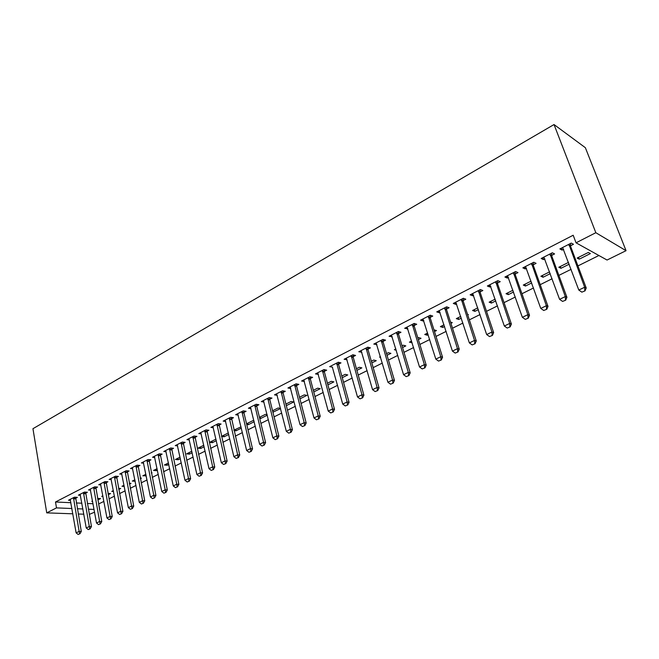 <?xml version="1.0" encoding="UTF-8"?>
<svg xmlns="http://www.w3.org/2000/svg" width="659" height="659" viewBox="0 0 659 659"><rect width="100%" height="100%" fill="white"/><g stroke="black" fill="none" stroke-linecap="round" stroke-linejoin="round"><path stroke-width="0.99" d="M98.578 503.995L103.9 501.392M108.982 498.871L114.427 496.161M119.543 493.624L125.119 490.856M130.276 488.294L135.985 485.452M141.183 482.874L147.031 479.966M152.278 477.363L158.267 474.389M163.547 471.762L169.684 468.714M175.006 466.07L181.291 462.947M186.662 460.287L193.095 457.082M198.516 454.397L205.106 451.118M210.567 448.408L217.322 445.056M222.833 442.313L229.752 438.878M235.312 436.118L242.405 432.592M248.006 429.808L255.28 426.2M260.931 423.391L268.378 419.692M274.086 416.859L281.722 413.061M287.472 410.203L295.306 406.315M301.114 403.432L309.137 399.445M314.994 396.537L323.231 392.443M329.138 389.51L337.589 385.317M343.553 382.352L352.211 378.044M358.232 375.053L367.121 370.646M373.2 367.623L382.311 363.093M388.448 360.045L397.805 355.399M404 352.326L413.597 347.557M419.849 344.451L429.709 339.55M436.019 336.419L446.143 331.395M452.519 328.223L462.906 323.067M469.34 319.862L480.016 314.565M486.515 311.336L497.479 305.891M504.044 302.629L515.305 297.036M521.936 293.741L533.51 287.991M540.215 284.663L552.102 278.757M558.873 275.388L571.098 269.325M577.943 265.923L598.907 255.503M98.652 503.995L99.616 509.695M94.566 512.183L89.294 514.399M70.917 502.71L55.504 501.993L573.19 235.238L576.04 242.809L607.054 260.033L626.05 250.684L585.357 147.69L554.03 124.543L32.95 428.704L46.74 512.867L56.493 507.891L71.922 508.526M108.216 494.744L110.572 493.566L107.969 493.418M103.002 496.482L101.725 496.416L102.878 495.84M85.588 493.171L87.4 492.24L84.434 492.075L78.396 495.156L80.472 495.271M129.469 484.118L130.984 483.36L129.296 483.245M124.271 486.416L121.964 486.268L124.04 485.23M106.058 482.726L107.919 481.778L104.962 481.572L98.735 484.76L100.868 484.9M151.422 473.137L152.04 472.824L151.348 472.775M146.191 475.749L142.838 475.806L145.894 474.274M127.195 471.943L129.098 470.971L126.157 470.732L119.724 474.027L121.923 474.192M168.786 464.447L167.18 465.254L164.379 465.007L168.473 462.947M149.016 460.814L150.969 459.817L148.044 459.545L141.397 462.939L143.67 463.145M192.156 452.758L189.397 454.142L186.621 453.853L191.827 451.242M171.562 449.306L173.564 448.293L170.656 447.972L163.794 451.489L166.134 451.728M216.333 440.673L212.346 442.667L209.587 442.337L215.979 439.133M194.875 437.419L196.926 436.373L194.043 436.019L186.942 439.644L189.364 439.932M241.046 426.851L233.912 430.146M241.351 428.152L236.062 430.805L234.003 430.525M218.986 425.121L221.094 424.042L218.236 423.646L210.888 427.403L213.401 427.74M267.134 414.626L265.412 414.354L259.457 417.336M267.274 415.195L260.577 418.539L259.712 418.407M243.945 412.386L246.104 411.29L243.278 410.837L235.667 414.725L238.27 415.121M286.319 405.664L293.733 401.957L291.072 401.488L285.915 404.074M269.795 399.206L272.002 398.077L269.21 397.575L261.335 401.603L264.037 402.072M313.775 391.932L320.266 388.686L317.646 388.159L313.346 390.317M296.575 385.54L298.848 384.378L296.089 383.826L287.925 388.003L290.726 388.522M342.26 377.689L347.754 374.938L345.184 374.353L341.807 376.05M324.343 371.371L326.683 370.185L323.964 369.567L315.496 373.9L318.388 374.411M371.833 362.895L376.256 360.687L373.727 360.045L371.355 361.239M353.158 356.676L355.563 355.448L352.894 354.773L344.105 359.27L347.095 359.773M402.55 347.532L405.812 345.901L403.341 345.201L402.048 345.851M396.265 350.234L394.346 349.707L395.878 348.94M383.077 341.411L385.548 340.151L382.937 339.41L373.801 344.08L376.899 344.566M434.495 331.559L436.505 330.554L433.96 329.846M428.193 334.706L427.172 335.217L424.742 334.467L427.666 333.001M414.165 325.554L416.71 324.253L414.157 323.445L404.667 328.297L407.863 328.767M467.725 314.936L468.376 314.607L467.519 314.302M461.3 318.149L458.689 319.458L456.316 318.635L460.74 316.419M446.489 309.063L449.117 307.728L446.629 306.839L436.752 311.888L439.256 312.753L440.072 312.341M495.782 300.899L491.433 303.074L489.135 302.184L495.181 299.153M480.131 291.904L482.841 290.52L480.427 289.548L470.147 294.812L472.577 295.759L473.582 295.248M531.706 282.933L525.495 286.039L523.279 285.067L531.072 281.154M515.173 274.029L517.966 272.604L515.635 271.541L504.918 277.027L507.273 278.057L508.484 277.439M569.187 264.185L560.957 268.304L558.824 267.249L568.511 262.389M551.698 255.395L554.581 253.921L552.341 252.768L541.171 258.485L543.436 259.613L544.869 258.88M76.329 502.957L81.873 503.221M87.342 503.476L93.043 503.74M570.546 245.782L573.478 244.283L571.287 243.08L559.87 248.921L562.094 250.091L563.643 249.3M590.382 253.583L588.322 252.455L577.144 258.056L579.228 259.16L590.382 253.583M533.246 264.811L536.08 263.361L533.798 262.257L522.859 267.851L525.165 268.93L526.483 268.254M550.249 273.658L543.049 277.258L540.866 276.245L549.598 271.87M497.471 283.057L500.222 281.657L497.85 280.643L487.355 286.006L489.752 286.994L490.856 286.434M513.559 292.011L508.295 294.639L506.038 293.708L512.941 290.248M463.145 300.57L465.806 299.211L463.359 298.28L453.285 303.437L455.756 304.343L456.654 303.881M478.368 309.615L474.9 311.345L472.569 310.488L477.783 307.877M430.17 317.391L432.757 316.073L430.236 315.224L420.549 320.175L423.094 320.999L423.811 320.636M450.945 323.33L452.288 322.655L450.534 322.07M444.586 326.51L442.782 327.408L440.377 326.625L444.034 324.796M398.473 333.561L400.977 332.276L398.398 331.502L389.082 336.263L392.229 336.741M418.366 339.624L421.019 338.298L418.572 337.565L417.847 337.927M412.13 342.738L409.404 342.161L411.611 341.049M367.977 349.113L370.416 347.87L367.771 347.169L358.809 351.749L361.857 352.236M387.047 355.283L390.902 353.356L388.398 352.689L386.553 353.619M380.647 357.4L379.568 357.12L380.441 356.684M338.619 364.097L340.983 362.887L338.298 362.244L329.665 366.651L332.606 367.162M356.906 370.358L361.873 367.879L359.328 367.269L356.437 368.711M310.331 378.521L312.638 377.343L309.903 376.767L301.583 381.017L304.433 381.528M327.885 384.872L333.891 381.874L331.296 381.322L327.449 383.25M283.065 392.434L285.306 391.289L282.53 390.762L274.506 394.865L277.266 395.367M299.919 398.86L306.88 395.384L304.244 394.881L299.507 397.253M256.755 405.853L258.938 404.741L256.129 404.264L248.385 408.226L251.038 408.654M280.545 408.382L278.131 407.97L272.562 410.763M280.577 408.539L272.925 412.213M231.358 418.811L233.492 417.724L230.642 417.295L223.17 421.117L225.724 421.488M253.97 420.78L252.908 420.623L246.573 423.795M254.201 421.735L248.212 424.726L246.738 424.511M206.827 431.324L208.903 430.261L206.036 429.882L198.812 433.573L201.275 433.886M228.731 434.47L224.101 436.785L221.49 436.456M228.376 432.922L221.473 436.382M183.12 443.416L185.146 442.378L182.255 442.049L175.269 445.616L177.658 445.879M204.142 446.769L200.773 448.449L198.013 448.145L203.804 445.237M160.195 455.105L162.172 454.1L159.256 453.804L152.509 457.264L154.807 457.486M180.377 458.656L178.194 459.743L175.409 459.471L180.055 457.148M138.019 466.424L139.947 465.443L137.006 465.188L130.474 468.524L132.706 468.714M157.394 470.147L156.331 470.683L153.522 470.444L157.089 468.656M116.544 477.38L118.422 476.416L115.473 476.202L109.147 479.431L111.313 479.587M140.359 478.673L141.43 478.137L140.235 478.047M135.169 481.268L132.319 481.078L134.881 479.793M95.744 487.989L97.581 487.05L94.616 486.861L88.487 489.999L90.588 490.123M118.752 489.472L120.696 488.5L118.546 488.368M113.546 491.49L111.766 491.383L113.373 490.576M75.587 498.27L77.383 497.356L74.409 497.199L68.47 500.239L70.513 500.338M97.837 499.934L100.596 498.558L97.573 498.501M92.622 501.417L91.832 501.375L92.548 501.013M77.334 508.748L82.886 508.97M88.364 509.201L94.064 509.432M46.74 512.867L72.836 513.806M78.256 514.004L83.808 514.201M55.504 501.993L56.493 507.891M576.04 242.809L595.827 232.709L554.03 124.543M626.05 250.684L595.827 232.709M561.369 248.155L562.094 250.091M578.553 257.356L579.228 259.16M542.736 257.685L543.436 259.613M560.29 266.508L560.957 268.304M524.49 267.019L525.165 268.93M542.406 275.478L543.049 277.258M506.614 276.154L507.273 278.057M524.869 284.268L525.495 286.039M489.11 285.108L489.752 286.994M507.694 292.884L508.295 294.639M471.959 293.881L472.577 295.759M490.848 301.328L491.433 303.074M455.147 302.481L455.756 304.343M474.323 309.606L474.9 311.345M438.672 310.908L439.256 312.753M458.129 317.729L458.689 319.458M422.518 319.17L423.094 320.999M442.238 325.694L442.782 327.408M406.677 327.268L407.237 329.088M426.645 333.512L427.172 335.217M391.149 335.209L391.685 337.021M411.348 341.189L411.859 342.878M375.91 343.001L376.437 344.805M360.959 350.654L361.47 352.433M346.288 358.15L346.782 359.929M345.258 405.952L347.787 404.956L345.258 405.952L342.729 404.082L332.375 367.277M317.819 372.978L318.223 374.493M303.997 380.317L304.334 381.586M290.438 387.541L290.693 388.538M272.76 410.664L273.156 412.254M260.198 416.966L260.577 418.539M247.842 423.16L248.212 424.726M235.691 429.248L236.062 430.805M223.747 435.237L224.101 436.785M212 441.126L212.346 442.667M200.443 446.926L200.773 448.449M189.067 452.626L189.397 454.142M177.881 458.236L178.194 459.743M166.867 463.755L167.18 465.254M156.026 469.192L156.331 470.683M145.359 474.538L145.655 476.02M134.856 479.81L135.144 481.276M581.848 292.151L585.035 290.874L581.848 292.151L578.808 290.059L562.613 247.52M568.939 244.283L584.657 287.233L586.222 287.991L585.035 290.874M570.447 243.509L570.669 246.54L586.222 287.991M578.808 290.059L584.657 287.233L584.78 290.751M562.588 301.418L565.719 300.158L562.588 301.418L559.59 299.343L543.864 257.109M550.059 253.937L565.315 296.575L566.913 297.3L565.719 300.158M551.608 253.147L551.822 256.153L566.913 297.3M559.59 299.343L565.315 296.575L565.447 300.043M543.733 310.488L546.805 309.252L543.733 310.488L540.775 308.428L525.511 266.491M531.574 263.394L546.377 305.718L548.008 306.41L546.805 309.252M533.164 262.579L533.362 265.561L548.008 306.41M540.775 308.428L546.377 305.718L546.533 309.137M525.281 319.368L528.296 318.157L525.281 319.368L522.365 317.325L507.537 275.684M513.468 272.653L527.843 314.673L529.515 315.332L528.296 318.157M515.099 271.821L515.289 274.77L529.515 315.332M522.365 317.325L527.843 314.673L528.024 318.05M507.208 328.058L510.173 326.872L507.208 328.058L504.333 326.032L489.925 284.696M495.741 281.714L509.704 323.437L511.4 324.063L510.173 326.872M497.405 280.866L497.586 283.79L511.4 324.063M504.333 326.032L509.704 323.437L509.893 326.765M489.505 336.568L492.43 335.406L489.505 336.568L486.671 334.558L472.676 293.51M478.376 290.603L491.927 332.021L493.657 332.614L492.43 335.406M480.073 289.729L480.238 292.629L493.657 332.614M486.671 334.558L491.927 332.021L492.141 335.307M472.174 344.912L475.04 343.759L472.174 344.912L469.373 342.919L455.781 302.16M461.358 299.301L474.521 340.431L476.284 340.991L475.04 343.759M463.088 298.42L463.244 301.295L476.284 340.991M469.373 342.919L474.521 340.431L474.752 343.668M455.18 353.084L458.005 351.955L455.18 353.084L452.42 351.099L439.215 310.628M444.685 307.827L457.47 348.66L459.257 349.204L458.005 351.955M446.448 306.929L446.588 309.779L459.257 349.204M452.42 351.099L457.47 348.66L457.708 351.865M438.54 361.091L441.316 359.979L438.54 361.091L435.813 359.122L422.971 318.931M428.342 316.188L440.756 356.733L442.568 357.244L441.316 359.979M430.129 315.274L430.261 318.099L442.568 357.244M435.813 359.122L440.756 356.733L441.011 359.896M422.221 368.933L424.956 367.846L422.221 368.933L419.528 366.989L407.056 327.078M412.312 324.385L424.38 364.649L426.216 365.135L424.956 367.846M414.132 323.454L414.256 326.263L426.216 365.135M419.528 366.989L424.38 364.649L424.651 367.771M406.224 376.627L408.918 375.564L406.224 376.627L403.563 374.699L391.438 335.06M396.594 332.424L408.325 372.401L410.186 372.862L408.918 375.564M398.44 331.518L398.555 334.261L410.186 372.862M403.563 374.699L408.325 372.401L408.605 375.482M390.54 384.172L393.184 383.126L390.54 384.172L387.912 382.261L376.124 342.894M381.182 340.308L392.575 380.004L394.461 380.441L393.184 383.126M383.052 339.443L383.159 342.112L394.461 380.441M387.912 382.261L392.575 380.004L392.871 383.052M375.152 391.57L377.764 390.54L375.152 391.57L372.566 389.675L361.099 350.58M366.066 348.043L377.137 387.459L379.04 387.879L377.764 390.54M367.961 347.219L368.051 349.805L379.04 387.879M372.566 389.675L377.137 387.459L377.442 390.474M360.061 398.835L362.631 397.814L360.061 398.835L357.507 396.949L346.362 358.117M351.231 355.629L361.997 394.774L363.916 395.169L362.631 397.814M353.142 354.839L353.232 357.359L363.916 395.169M357.507 396.949L361.997 394.774L362.31 397.748M336.675 363.068L347.136 401.957L349.072 402.328L347.787 404.956M338.611 362.318L338.693 364.773L349.072 402.328M342.729 404.082L347.136 401.957L347.466 404.89M330.727 412.938L333.223 411.957L330.727 412.938L328.231 411.084L317.696 372.78M322.383 370.374L332.556 408.992L334.508 409.346L333.223 411.957M324.343 369.658L324.417 372.047L334.508 409.346M328.231 411.084L332.556 408.992L332.894 411.9M316.468 419.799L318.923 418.836L316.468 419.799L314.005 417.954L303.75 379.905M308.363 377.549L318.248 415.903L320.216 416.241L318.923 418.836M310.331 376.857L310.397 379.197L320.216 416.241M314.005 417.954L318.248 415.903L318.594 418.778M302.473 426.53L304.886 425.582L302.473 426.53L300.034 424.701L290.059 386.907M294.589 384.592L304.203 422.691L306.188 423.004L304.886 425.582M296.575 383.925L296.641 386.207L306.188 423.004M300.034 424.701L304.203 422.691L304.557 425.533M288.733 433.144L291.113 432.205L288.733 433.144L286.319 431.324L276.623 393.785M281.063 391.512L290.413 429.347L292.415 429.643L291.113 432.205M283.065 390.861L283.123 393.094L292.415 429.643M286.319 431.324L290.413 429.347L290.776 432.156M275.24 439.635L277.587 438.713L275.24 439.635L272.859 437.831L263.419 400.54M267.785 398.308L276.871 435.887L278.889 436.167L277.587 438.713M269.803 397.682L269.852 399.856L278.889 436.167M272.859 437.831L276.871 435.887L277.25 438.663M261.985 446.011L264.3 445.097L261.985 446.011L259.63 444.215L250.445 407.171M254.736 404.98L263.575 442.313L265.602 442.568L264.3 445.097M256.771 404.371L256.812 406.504L265.602 442.568M259.63 444.215L263.575 442.313L263.954 445.056M248.962 452.272L251.244 451.374L248.962 452.272L246.639 450.492L237.701 413.687M241.911 411.537L250.511 448.622L252.554 448.861L251.244 451.374M243.962 410.944L244.003 413.036L252.554 448.861M246.639 450.492L250.511 448.622L250.906 451.341M236.177 458.425L238.426 457.544L236.177 458.425L233.871 456.654L225.18 420.096M229.316 417.979L237.677 454.817L239.736 455.039L238.426 457.544M231.375 417.402L239.736 455.039M233.871 456.654L237.677 454.817L238.08 457.503M223.607 464.463L225.823 463.598L223.607 464.463L221.333 462.717L212.865 426.389M216.935 424.305L225.073 460.913L227.133 461.119L225.823 463.598M219.01 423.753L227.133 461.119M221.333 462.717L225.073 460.913L225.477 463.565M211.259 470.411L213.442 469.554L211.259 470.411L209.002 468.664L200.773 432.576M204.768 430.533L212.684 466.893L214.76 467.083L213.442 469.554M206.852 429.989L214.76 467.083M209.002 468.664L212.684 466.893L213.096 469.521M199.117 476.243L201.275 475.403L199.117 476.243L196.893 474.521L188.878 438.655M192.807 436.645L200.501 472.775L202.585 472.956L201.275 475.403M194.899 436.126L202.585 472.956M196.893 474.521L200.501 472.775L200.929 475.378M187.181 481.984L189.314 481.161L187.181 481.984L184.981 480.271L177.18 444.644M181.052 442.659L188.532 478.558L190.624 478.722L189.314 481.161M183.153 442.148L190.624 478.722M184.981 480.271L188.532 478.558L188.96 481.128M175.451 487.627L177.551 486.812L175.451 487.627L173.268 485.93L165.681 450.525M169.487 448.573L176.76 484.241L178.869 484.39L177.551 486.812M171.595 448.079L178.869 484.39M173.268 485.93L176.76 484.241L177.197 486.787M163.918 493.179L165.986 492.372L163.918 493.179L161.76 491.49L154.371 456.308M158.111 454.397L165.187 489.826L167.304 489.966L165.986 492.372M160.228 453.903L167.304 489.966M161.76 491.49L165.187 489.826L165.631 492.355M152.567 498.632L154.61 497.842L152.567 498.632L150.433 496.96L143.242 462M146.924 460.114L153.811 495.329L155.928 495.453L154.61 497.842M149.049 459.636L155.928 495.453M150.433 496.96L153.811 495.329L154.255 497.825M141.405 504.003L143.423 503.221L141.405 504.003L139.296 502.339L132.294 467.593M135.919 465.74L142.616 500.733L144.741 500.84L143.423 503.221M138.044 465.279L144.741 500.84M139.296 502.339L142.616 500.733L143.069 503.204M130.433 509.283L132.418 508.509L130.433 509.283L128.34 507.628L121.528 473.104M125.086 471.284L131.602 506.054L133.736 506.145L132.418 508.509M127.228 470.823L133.736 506.145M128.34 507.628L131.602 506.054L132.064 508.501M119.625 514.481L121.594 513.715L119.625 514.481L117.557 512.834L110.926 478.525M114.427 476.729L120.77 511.285L122.912 511.368L121.594 513.715M116.577 476.284L122.912 511.368M117.557 512.834L120.77 511.285L121.24 513.707M108.999 519.589L110.943 518.839L108.999 519.589L106.947 517.958L100.498 483.863M103.941 482.091L110.111 516.434L112.252 516.508L110.943 518.839M106.091 481.655L112.252 516.508M106.947 517.958L110.111 516.434L110.58 518.831M98.537 524.622L100.456 523.88L98.537 524.622L96.511 522.999L90.225 489.11M93.619 487.372L99.624 521.5L101.774 521.557L100.456 523.88M95.777 486.935L101.774 521.557M96.511 522.999L99.624 521.5L100.102 523.872M88.248 529.572L90.135 528.847L88.248 529.572L86.238 527.966L80.118 494.283M83.462 492.57L89.303 526.483L91.453 526.533L90.135 528.847M85.621 492.141L91.453 526.533M86.238 527.966L89.303 526.483L89.781 528.839M78.108 534.449L79.978 533.732L78.108 534.449L76.123 532.851L70.167 499.365M73.462 497.685L79.138 531.393L81.296 531.434L79.978 533.732M75.62 497.265L81.296 531.434M76.123 532.851L79.138 531.393L79.624 533.724M569.096 245.683L570.669 246.54M568.972 245.074L570.554 245.931M550.207 255.33L551.822 256.153M550.084 254.72L551.698 255.552M531.714 264.77L533.362 265.561M531.599 264.168L533.246 264.959M513.608 274.012L515.289 274.77M513.493 273.419L515.173 274.177M495.873 283.073L497.586 283.79M495.766 282.48L497.479 283.205M478.5 291.937L480.238 292.629M478.393 291.352L480.139 292.052M461.473 300.628L463.244 301.295M461.382 300.051L463.145 300.718M444.792 309.145L446.588 309.779M444.701 308.577L446.497 309.211M428.441 317.498L430.261 318.099M428.35 316.93L430.17 317.531M412.41 325.686L414.256 326.263M412.328 325.118L414.165 325.694M396.693 333.709L398.555 334.261M396.611 333.149L398.473 333.701M381.273 341.584L383.159 342.112M381.19 341.024L383.077 341.551M366.149 349.303L368.051 349.805M366.075 348.751L367.977 349.254M351.313 356.881L353.232 357.359M351.239 356.33L353.158 356.816M336.749 364.32L338.693 364.773M336.675 363.768L338.619 364.229M322.457 371.618L324.417 372.047M322.383 371.075L324.343 371.511M308.428 378.777L310.397 379.197M308.354 378.241L310.331 378.653M294.647 385.812L296.641 386.207M294.581 385.276L296.575 385.672M281.121 392.723L283.123 393.094M281.063 392.187L283.057 392.566M267.834 399.502L269.852 399.856M267.776 398.975L269.786 399.329M254.786 406.166L256.812 406.504M254.728 405.647L256.755 405.985M241.96 412.715L244.003 413.036M241.902 412.196L243.945 412.518M229.365 419.149L231.416 419.445M229.307 418.63L231.358 418.935M216.984 425.467L219.043 425.755M216.926 424.956L218.986 425.244M204.809 431.686L206.877 431.95M204.76 431.175L206.827 431.447M192.848 437.79L194.924 438.046M192.799 437.288L194.875 437.543M181.085 443.804L183.169 444.034M181.036 443.301L183.12 443.54M169.511 449.71L171.604 449.932M169.47 449.207L171.562 449.43M158.135 455.517L160.236 455.723M158.094 455.023L160.195 455.229M146.949 461.226L149.058 461.424M146.908 460.74L149.016 460.938M135.935 466.852L138.052 467.033M135.894 466.366L138.011 466.547M125.103 472.379L127.228 472.544M125.07 471.893L127.187 472.066M114.452 477.824L116.577 477.981M114.411 477.338L116.536 477.495M103.957 483.179L106.091 483.319M103.924 482.701L106.058 482.841M93.636 488.451L95.769 488.583M93.603 487.973L95.736 488.105M83.471 493.64L85.612 493.756M83.438 493.163L85.579 493.286M73.47 498.748L75.612 498.855M73.437 498.278L75.579 498.385"/></g></svg>
